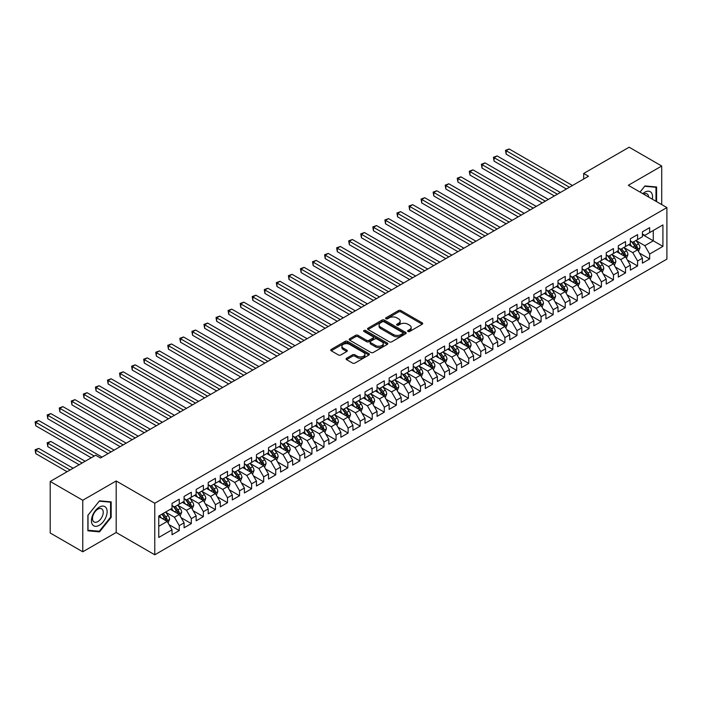 <?xml version="1.0" encoding="UTF-8"?>
<svg xmlns="http://www.w3.org/2000/svg" width="702" height="702" viewBox="0 0 702 702"><rect width="100%" height="100%" fill="white"/><g stroke="black" fill="none" stroke-linecap="round" stroke-linejoin="round"><path stroke-width="1.05" d="M407.976 331.484A1.176 0.676 0 0 0 409.635 331.484L422.209 324.227A1.676 0.965 0 0 0 422.701 323.543A1.676 0.965 0 0 0 422.209 322.859L400.903 310.556A1.676 0.965 0 0 0 398.534 310.556L385.951 317.813A1.176 0.676 0 0 0 385.609 318.296A1.176 0.676 0 0 0 385.951 318.769A1.176 0.676 0 0 0 387.609 318.769L389.241 317.83A5.362 3.098 0 0 1 396.814 317.83L398.596 318.857A5.362 3.098 0 0 1 400.166 321.042A5.362 3.098 0 0 1 398.596 323.236L396.963 324.175A1.176 0.676 0 0 0 396.621 324.649A1.176 0.676 0 0 0 396.963 325.131A1.176 0.676 0 0 0 398.622 325.131L400.254 324.192A5.362 3.098 0 0 1 407.827 324.192L409.599 325.219A5.362 3.098 0 0 1 411.17 327.404A5.362 3.098 0 0 1 409.599 329.589L407.976 330.528A1.176 0.676 0 0 0 407.634 331.011A1.176 0.676 0 0 0 407.976 331.484L407.976 330.528M346.56 358.266A1.676 0.965 0 0 0 346.068 358.95A1.676 0.965 0 0 0 346.56 359.635L352.536 363.083A1.676 0.965 0 0 0 354.905 363.083L368.875 355.019A1.676 0.965 0 0 0 369.366 354.334A1.676 0.965 0 0 0 368.875 353.65L347.569 341.347A1.676 0.965 0 0 0 345.2 341.347L331.23 349.412A1.676 0.965 0 0 0 330.739 350.096A1.676 0.965 0 0 0 331.23 350.781L338.452 354.949A1.676 0.965 0 0 0 340.821 354.949L346.797 351.5A1.676 0.965 0 0 0 347.288 350.816A1.676 0.965 0 0 0 346.797 350.131L343.217 348.06A4.475 2.589 0 0 1 341.9 346.235A4.475 2.589 0 0 1 344.673 343.848A4.475 2.589 0 0 1 349.552 344.401L363.583 352.509A4.475 2.589 0 0 1 364.891 354.334A4.475 2.589 0 0 1 362.127 356.721A4.475 2.589 0 0 1 357.248 356.16L354.905 354.808A1.676 0.965 0 0 0 352.536 354.808L346.56 358.266L346.56 359.635L352.536 356.204L352.536 354.808M82.766 500.263L82.766 551.798L116.181 532.502L116.181 480.975L82.766 500.263L50.202 481.467L95.674 455.212L100.5 457.994L588.504 176.246L583.678 173.464L583.678 179.036M116.181 480.975L154.773 503.255L666.9 207.581L666.9 259.117L154.773 554.791L154.773 503.255M661.714 204.589L661.714 166.014L628.308 185.302L666.9 207.581M661.714 166.014L629.15 147.209L583.678 173.464M389.356 341.821A1.676 0.965 0 0 0 391.725 341.821L405.695 333.757A1.676 0.965 0 0 0 406.186 333.073A1.676 0.965 0 0 0 405.695 332.397L384.389 320.086A1.676 0.965 0 0 0 382.02 320.086L368.05 328.159A1.676 0.965 0 0 0 367.558 328.834A1.676 0.965 0 0 0 368.05 329.519L389.356 341.821M364.435 331.739A1.176 0.676 0 0 1 365.619 331.906L365.619 330.51L387.285 343.024A1.676 0.965 0 0 1 387.776 343.708A1.676 0.965 0 0 1 387.285 344.392L373.315 352.457A1.676 0.965 0 0 1 370.946 352.457L349.64 340.154L355.616 336.723L355.616 335.328L349.64 338.785A1.676 0.965 0 0 0 349.148 339.47A1.676 0.965 0 0 0 349.64 340.154L349.64 338.785M355.616 336.723A1.676 0.965 0 0 1 357.985 336.723L357.985 335.328A1.676 0.965 0 0 0 355.616 335.328M357.985 335.328L366.628 340.321A1.676 0.965 0 0 0 368.998 340.321L372.964 338.031A1.676 0.965 0 0 0 373.455 337.346A1.676 0.965 0 0 0 372.964 336.662L363.961 331.467A1.176 0.676 0 0 1 363.618 330.993A1.176 0.676 0 0 1 364.347 330.37A1.176 0.676 0 0 1 365.619 330.51M642.418 234.538L653.272 240.804L653.272 230.493L662.916 224.921L649.648 232.581L649.648 227.641L642.418 231.818L642.418 236.758L637.591 239.549L637.591 234.6L630.352 238.785L630.352 243.726L625.526 246.507L625.526 241.567L618.295 245.744L618.295 250.693L613.469 253.475L613.469 248.534L606.23 252.711L606.23 257.652L601.403 260.442L601.403 255.493L594.173 259.67L594.173 264.619L589.347 267.401L589.347 262.46L582.107 266.637L582.107 271.577L577.281 274.368L577.281 269.419L570.05 273.596L570.05 278.545L565.224 281.327L565.224 276.386L557.985 280.563L557.985 285.503L553.158 288.294L553.158 283.345L545.928 287.53L545.928 292.471L541.102 295.252L541.102 290.312L533.862 294.489L533.862 299.438L529.036 302.22L529.036 297.279L521.805 301.456L521.805 306.397L516.979 309.187L516.979 304.238L509.74 308.415L509.74 313.364L504.913 316.146L504.913 311.205L497.683 315.382L497.683 320.323L492.857 323.113L492.857 318.164L485.617 322.341L485.617 327.29L480.791 330.072L480.791 325.131L473.552 329.308L473.552 334.249L468.734 337.039L468.734 332.09L461.495 336.276L461.495 341.216L456.669 343.998L456.669 339.057L449.429 343.234L449.429 348.183L444.612 350.965L444.612 346.025L437.372 350.201L437.372 355.142L432.546 357.932L432.546 352.983L425.307 357.16L425.307 362.109L420.489 364.891L420.489 359.95L413.25 364.127L413.25 369.068L408.424 371.858L408.424 366.909L401.184 371.086L401.184 376.035L396.367 378.817L396.367 373.876L389.127 378.053L389.127 382.994L384.301 385.784L384.301 380.835L377.062 385.021L377.062 389.961L372.244 392.743L372.244 387.802L365.005 391.979L365.005 396.928L360.179 399.71L360.179 394.77L352.939 398.947L352.939 403.887L348.113 406.677L348.113 401.728L340.882 405.905L340.882 410.854L336.056 413.636L336.056 408.696L328.817 412.873L328.817 417.813L323.991 420.603L323.991 415.654L316.76 419.831L316.76 424.78L311.934 427.562L311.934 422.622L304.694 426.798L304.694 431.739L299.868 434.529L299.868 429.58L292.637 433.766L292.637 438.706L287.811 441.488L287.811 436.547L280.572 440.724L280.572 445.673L275.746 448.455L275.746 443.515L268.515 447.692L268.515 452.632L263.689 455.422L263.689 450.473L256.449 454.65L256.449 459.599L251.623 462.381L251.623 457.441L244.393 461.618L244.393 466.558L239.566 469.348L239.566 464.399L232.327 468.576L232.327 473.525L227.501 476.307L227.501 471.367L220.27 475.544L220.27 480.484L215.444 483.274L215.444 478.325L208.204 482.511L208.204 487.451L203.378 490.233L203.378 485.293L196.148 489.469L196.148 494.419L191.321 497.2L191.321 492.26L184.082 496.437L184.082 501.377L179.256 504.168L179.256 499.219L172.025 503.395L172.025 508.345L158.757 516.005L158.757 537.451L172.025 529.791L167.199 521.437L158.757 516.558M662.916 224.921L662.916 246.376L649.648 254.036L644.831 245.674L636.082 240.628M639.461 253.089L649.648 258.977L649.648 254.036M649.648 258.977L642.418 263.153L642.418 258.213L637.591 260.995L632.765 252.641L624.025 247.587M627.395 260.056L637.591 265.944L637.591 260.995M637.591 265.944L630.352 270.121L630.352 265.172L625.526 267.962L620.708 259.6L611.96 254.554M615.338 267.023L625.526 272.902L625.526 267.962M625.526 272.902L618.295 277.079L618.295 272.139L613.469 274.921L608.643 266.567L599.903 261.521M603.272 273.982L613.469 279.87L613.469 274.921M613.469 279.87L606.23 284.047L606.23 279.098L601.403 281.888L596.586 273.534L587.837 268.48M591.216 280.949L601.403 286.828L601.403 281.888M601.403 286.828L594.173 291.005L594.173 286.065L589.347 288.847L584.52 280.493L575.772 275.447M579.15 287.908L589.347 293.796L589.347 288.847M589.347 293.796L582.107 297.973L582.107 293.032L577.281 295.814L572.463 287.46L563.715 282.406M567.093 294.875L577.281 300.754L577.281 295.814M577.281 300.754L570.05 304.94L570.05 299.991L565.224 302.781L560.398 294.419L551.649 289.373M555.028 301.834L565.224 307.722L565.224 302.781M565.224 307.722L557.985 311.899L557.985 306.958L553.158 309.74L548.332 301.386L539.592 296.332M542.971 308.801L553.158 314.689L553.158 309.74M553.158 314.689L545.928 318.866L545.928 313.917L541.102 316.707L536.275 308.345L527.527 303.299M530.905 315.768L541.102 321.648L541.102 316.707M541.102 321.648L533.862 325.825L533.862 320.884L529.036 323.666L524.21 315.312L515.47 310.266M518.848 322.727L529.036 328.615L529.036 323.666M529.036 328.615L521.805 332.792L521.805 327.843L516.979 330.633L512.153 322.279L503.404 317.225M506.783 329.694L516.979 335.574L516.979 330.633M516.979 335.574L509.74 339.75L509.74 334.81L504.913 337.592L500.087 329.238L491.347 324.192M494.726 336.653L504.913 342.541L504.913 337.592M504.913 342.541L497.683 346.718L497.683 341.777L492.857 344.559L488.03 336.205L479.282 331.151M482.66 343.62L492.857 349.499L492.857 344.559M492.857 349.499L485.617 353.685L485.617 348.736L480.791 351.526L475.965 343.164L467.225 338.118M470.603 350.579L480.791 356.467L480.791 351.526M480.791 356.467L473.552 360.644L473.552 355.703L468.734 358.485L463.908 350.131L455.159 345.077M458.538 357.546L468.734 363.434L468.734 358.485M468.734 363.434L461.495 367.611L461.495 362.662L456.669 365.452L451.842 357.09L443.102 352.044M446.481 364.513L456.669 370.393L456.669 365.452M456.669 370.393L449.429 374.57L449.429 369.629L444.612 372.411L439.785 364.057L431.037 359.012M434.415 371.472L444.612 377.36L444.612 372.411M444.612 377.36L437.372 381.537L437.372 376.588L432.546 379.378L427.72 371.025L418.98 365.97M422.358 378.439L432.546 384.319L432.546 379.378M432.546 384.319L425.307 388.496L425.307 383.555L420.489 386.337L415.663 377.983L406.914 372.938M410.293 385.398L420.489 391.286L420.489 386.337M420.489 391.286L413.25 395.463L413.25 390.523L408.424 393.304L403.597 384.95L394.857 379.896M398.236 392.365L408.424 398.245L408.424 393.304M408.424 398.245L401.184 402.43L401.184 397.481L396.367 400.272L391.54 391.909L382.792 386.863M386.17 399.324L396.367 405.212L396.367 400.272M396.367 405.212L389.127 409.389L389.127 404.449L384.301 407.23L379.475 398.876L370.735 393.822M374.113 406.291L384.301 412.179L384.301 407.23M384.301 412.179L377.062 416.356L377.062 411.407L372.244 414.198L367.418 405.835L358.669 400.789M362.048 413.259L372.244 419.138L372.244 414.198M372.244 419.138L365.005 423.315L365.005 418.374L360.179 421.156L355.352 412.802L346.612 407.757M349.991 420.217L360.179 426.105L360.179 421.156M360.179 426.105L352.939 430.282L352.939 425.333L348.113 428.123L343.296 419.77L334.547 414.715M337.925 427.185L348.113 433.064L348.113 428.123M348.113 433.064L340.882 437.241L340.882 432.3L336.056 435.082L331.23 426.728L322.49 421.683M325.868 434.143L336.056 440.031L336.056 435.082M336.056 440.031L328.817 444.208L328.817 439.268L323.991 442.049L319.173 433.696L310.424 428.641M313.803 441.11L323.991 446.99L323.991 442.049M323.991 446.99L316.76 451.175L316.76 446.226L311.934 449.017L307.107 440.654L298.368 435.609M301.737 448.069L311.934 453.957L311.934 449.017M311.934 453.957L304.694 458.134L304.694 453.194L299.868 455.975L295.051 447.622L286.302 442.567M289.68 455.036L299.868 460.924L299.868 455.975M299.868 460.924L292.637 465.101L292.637 460.152L287.811 462.943L282.985 454.58L274.245 449.534M277.615 462.004L287.811 467.883L287.811 462.943M287.811 467.883L280.572 472.06L280.572 467.12L275.746 469.901L270.928 461.547L262.179 456.502M265.558 468.962L275.746 474.85L275.746 469.901M275.746 474.85L268.515 479.027L268.515 474.078L263.689 476.869L258.863 468.515L250.123 463.46M253.492 475.93L263.689 481.809L263.689 476.869M263.689 481.809L256.449 485.986L256.449 481.046L251.623 483.827L246.806 475.473L238.057 470.428M241.435 482.888L251.623 488.776L251.623 483.827M251.623 488.776L244.393 492.953L244.393 488.013L239.566 490.795L234.74 482.441L225.991 477.386M229.37 489.856L239.566 495.735L239.566 490.795M239.566 495.735L232.327 499.921L232.327 494.971L227.501 497.762L222.683 489.399L213.934 484.354M217.313 496.814L227.501 502.702L227.501 497.762M227.501 502.702L220.27 506.879L220.27 501.939L215.444 504.72L210.618 496.367L201.869 491.312M205.247 503.782L215.444 509.67L215.444 504.72M215.444 509.67L208.204 513.846L208.204 508.897L203.378 511.688L198.552 503.325L189.812 498.28M193.19 510.749L203.378 516.628L203.378 511.688M203.378 516.628L196.148 520.805L196.148 515.865L191.321 518.646L186.495 510.293L177.746 505.247M181.125 517.707L191.321 523.595L191.321 518.646M191.321 523.595L184.082 527.772L184.082 522.823L179.256 525.614L174.429 517.26L165.69 512.206M169.068 524.675L179.256 530.554L179.256 525.614M179.256 530.554L172.025 534.731L172.025 529.791M172.025 505.554L174.429 506.949L179.256 504.168M158.757 526.307L167.199 521.437M184.082 498.596L186.495 499.982L191.321 497.2M174.429 517.26L179.256 514.469L170.332 509.319M184.082 522.823L179.256 514.469M196.148 491.628L198.552 493.023L203.378 490.233M186.495 510.293L191.321 507.511L182.397 502.351M196.148 515.865L191.321 507.511M208.204 484.67L210.618 486.056L215.444 483.274M198.552 503.325L203.378 500.544L194.454 495.393M208.204 508.897L203.378 500.544M220.27 477.702L222.683 479.097L227.501 476.307M210.618 496.367L215.444 493.576L206.52 488.425M220.27 501.939L215.444 493.576M232.327 470.735L234.74 472.13L239.566 469.348M222.683 489.399L227.501 486.618L218.576 481.467M232.327 494.971L227.501 486.618M244.393 463.776L246.806 465.172L251.623 462.381M234.74 482.441L239.566 479.65L230.642 474.499M244.393 488.013L239.566 479.65M256.449 456.809L258.863 458.204L263.689 455.422M246.806 475.473L251.623 472.692L242.699 467.532M256.449 481.046L251.623 472.692M268.515 449.85L270.928 451.237L275.746 448.455M258.863 468.515L263.689 465.724L254.765 460.573M268.515 474.078L263.689 465.724M280.572 442.883L282.985 444.278L287.811 441.488M270.928 461.547L275.746 458.766L266.821 453.606M280.572 467.12L275.746 458.766M292.637 435.924L295.051 437.311L299.868 434.529M282.985 454.58L287.811 451.798L278.887 446.647M292.637 460.152L287.811 451.798M304.694 428.957L307.107 430.352L311.934 427.562M295.051 447.622L299.868 444.831L290.944 439.68M304.694 453.194L299.868 444.831M316.76 421.99L319.173 423.385L323.991 420.603M307.107 440.654L311.934 437.872L303.01 432.722M316.76 446.226L311.934 437.872M328.817 415.031L331.23 416.426L336.056 413.636M319.173 433.696L323.991 430.905L315.066 425.754M328.817 439.268L323.991 430.905M340.882 408.064L343.296 409.459L348.113 406.677M331.23 426.728L336.056 423.947L327.132 418.787M340.882 432.3L336.056 423.947M352.939 401.105L355.352 402.492L360.179 399.71M343.296 419.77L348.113 416.979L339.189 411.828M352.939 425.333L348.113 416.979M365.005 394.138L367.418 395.533L372.244 392.743M355.352 412.802L360.179 410.021L351.254 404.861M365.005 418.374L360.179 410.021M377.062 387.179L379.475 388.566L384.301 385.784M367.418 405.835L372.244 403.053L363.311 397.902M377.062 411.407L372.244 403.053M389.127 380.212L391.54 381.607L396.367 378.817M379.475 398.876L384.301 396.086L375.377 390.935M389.127 404.449L384.301 396.086M401.184 373.245L403.597 374.64L408.424 371.858M391.54 391.909L396.367 389.127L387.434 383.976M401.184 397.481L396.367 389.127M413.25 366.286L415.663 367.681L420.489 364.891M403.597 384.95L408.424 382.16L399.499 377.009M413.25 390.523L408.424 382.16M425.307 359.319L427.72 360.714L432.546 357.932M415.663 377.983L420.489 375.201L411.556 370.042M425.307 383.555L420.489 375.201M437.372 352.36L439.785 353.747L444.612 350.965M427.72 371.025L432.546 368.234L423.622 363.083M437.372 376.588L432.546 368.234M449.429 345.393L451.842 346.788L456.669 343.998M439.785 364.057L444.612 361.276L435.679 356.116M449.429 369.629L444.612 361.276M461.495 338.434L463.908 339.821L468.734 337.039M451.842 357.09L456.669 354.308L447.744 349.157M461.495 362.662L456.669 354.308M473.552 331.467L475.965 332.862L480.791 330.072M463.908 350.131L468.734 347.341L459.81 342.19M473.552 355.703L468.734 347.341M485.617 324.5L488.03 325.895L492.857 323.113M475.965 343.164L480.791 340.382L471.867 335.231M485.617 348.736L480.791 340.382M497.683 317.541L500.087 318.936L504.913 316.146M488.03 336.205L492.857 333.415L483.932 328.264M497.683 341.777L492.857 333.415M509.74 310.574L512.153 311.969L516.979 309.187M500.087 329.238L504.913 326.456L495.989 321.297M509.74 334.81L504.913 326.456M521.805 303.615L524.21 305.001L529.036 302.22M512.153 322.279L516.979 319.489L508.055 314.338M521.805 327.843L516.979 319.489M533.862 296.648L536.275 298.043L541.102 295.252M524.21 315.312L529.036 312.53L520.112 307.371M533.862 320.884L529.036 312.53M545.928 289.689L548.332 291.076L553.158 288.294M536.275 308.345L541.102 305.563L532.177 300.412M545.928 313.917L541.102 305.563M557.985 282.722L560.398 284.117L565.224 281.327M548.332 301.386L553.158 298.596L544.234 293.445M557.985 306.958L553.158 298.596M570.05 275.754L572.463 277.15L577.281 274.368M560.398 294.419L565.224 291.637L556.3 286.486M570.05 299.991L565.224 291.637M582.107 268.796L584.52 270.191L589.347 267.401M572.463 287.46L577.281 284.67L568.357 279.519M582.107 293.032L577.281 284.67M594.173 261.828L596.586 263.224L601.403 260.442M584.52 280.493L589.347 277.711L580.422 272.551M594.173 286.065L589.347 277.711M606.23 254.87L608.643 256.256L613.469 253.475M596.586 273.534L601.403 270.744L592.479 265.593M606.23 279.098L601.403 270.744M618.295 247.903L620.708 249.298L625.526 246.507M608.643 266.567L613.469 263.785L604.545 258.626M618.295 272.139L613.469 263.785M630.352 240.944L632.765 242.33L637.591 239.549M620.708 259.6L625.526 256.818L616.602 251.667M630.352 265.172L625.526 256.818M642.418 233.977L644.831 235.372L649.648 232.581M632.765 252.641L637.591 249.851L628.667 244.7M642.418 258.213L637.591 249.851M50.202 481.467L50.202 532.993L82.766 551.798M116.181 532.502L154.773 554.791M644.831 245.674L653.272 240.804L662.916 246.376M656.589 201.632L656.589 186.978L644.945 185.942L640.022 192.067M111.17 517.392L111.17 501.869L99.535 500.833L87.89 515.312L87.89 530.826L99.535 531.87L111.17 517.392L110.565 517.041M408.441 331.651L409.599 330.984A5.362 3.098 0 0 0 411.17 328.799L411.17 327.404M400.166 321.042L400.166 322.437A5.362 3.098 0 0 1 398.596 324.622L397.437 325.298M422.209 322.859L422.209 324.227L400.903 311.942A1.676 0.965 0 0 0 398.534 311.942L386.425 318.936M405.677 333.775L384.389 321.481A1.676 0.965 0 0 0 382.02 321.481L368.067 329.536M402.737 333.555A1.176 0.676 0 0 0 403.08 333.073A1.176 0.676 0 0 0 402.737 332.599L384.029 321.797A1.176 0.676 0 0 0 382.371 321.797L380.659 322.788A5.362 3.098 0 0 0 379.089 324.973A5.362 3.098 0 0 0 380.659 327.167L393.445 334.547A5.362 3.098 0 0 0 401.017 334.547L402.737 333.555L402.737 334.951A1.176 0.676 0 0 0 403.08 334.468L403.08 333.073M379.089 324.973L379.089 326.369A5.362 3.098 0 0 0 380.659 328.554L380.659 327.167M402.737 334.951L401.017 335.942A5.362 3.098 0 0 1 393.445 335.942L380.659 328.554M357.985 336.723L366.628 341.716A1.676 0.965 0 0 0 368.998 341.716L372.964 339.426A1.676 0.965 0 0 0 373.455 338.741L373.455 337.346M365.619 331.906L387.267 344.401M375.596 345.498A4.475 2.589 0 0 0 380.475 346.06A4.475 2.589 0 0 0 383.239 343.673A4.475 2.589 0 0 0 381.932 341.839L376.983 338.987A1.676 0.965 0 0 0 374.622 338.987L370.656 341.277A1.676 0.965 0 0 0 370.165 341.962A1.676 0.965 0 0 0 370.656 342.646L375.596 345.498L375.596 346.893A4.475 2.589 0 0 0 380.475 347.455A4.475 2.589 0 0 0 383.239 345.059L383.239 343.673M370.165 341.962L370.165 343.357A1.676 0.965 0 0 0 370.656 344.041L370.656 342.646M375.596 346.893L370.656 344.041M364.891 354.334L364.891 355.73A4.475 2.589 0 0 1 362.127 358.117A4.475 2.589 0 0 1 357.248 357.555L354.905 356.204A1.676 0.965 0 0 0 352.536 356.204M341.9 346.235L341.9 347.63A4.475 2.589 0 0 0 343.217 349.456L343.217 348.06M346.779 351.509L343.217 349.456M368.875 353.65L368.875 355.019L347.569 342.743A1.676 0.965 0 0 0 345.2 342.743L331.247 350.789M98.306 531.16L99.535 531.87M638.487 251.404L639.978 247.753A4.519 2.606 -120 0 0 638.539 243.901L635.977 240.479M631.888 246.56L629.94 243.963M506.16 182.046L542.304 202.922L482.037 168.12L482.037 164.637L485.047 162.899L548.332 199.438M631.423 241.558L634.801 246.06A4.519 2.606 60 0 1 636.091 248.78C636.767 249.684 637.249 249.412 637.539 247.946A4.519 2.606 -120 0 0 636.24 245.226L633.678 241.804M632.221 242.014L635.38 246.244A2.299 1.334 60 0 1 635.801 246.937L637.539 247.946M569.445 187.25L506.16 150.711L509.169 148.973L572.463 185.512M566.426 188.996L506.16 154.194L506.16 150.711L505.493 150.333L509.169 148.973M506.16 154.194L505.493 150.333M626.421 258.362L627.913 254.712A4.519 2.606 -120 0 0 626.474 250.868L623.911 247.446M619.831 253.527L617.883 250.93M494.094 189.013L530.247 209.88L469.971 175.088L469.971 171.604L472.99 169.866L536.275 206.397M624.675 256.327L625.473 254.905A4.519 2.606 -120 0 0 624.183 252.185L621.621 248.771M620.156 248.982L623.323 253.203A2.299 1.334 60 0 1 623.745 253.905L625.473 254.905M619.366 248.526L622.735 253.027A4.519 2.606 60 0 1 624.025 255.739L624.122 256.002M614.364 265.33L615.856 261.679A4.519 2.606 -120 0 0 614.417 257.827L611.854 254.405M607.765 260.495L605.817 257.888M482.037 195.981L518.181 216.848L457.915 182.046L457.915 178.571L460.924 176.825L524.21 213.364M607.3 255.484L610.67 259.986A4.519 2.606 60 0 1 611.968 262.706C612.644 263.619 613.127 263.338 613.416 261.872A4.519 2.606 -120 0 0 612.118 259.152L609.555 255.73M608.099 255.94L611.258 260.17A2.299 1.334 60 0 1 611.679 260.872L613.416 261.872M557.379 194.217L494.094 157.678L497.113 155.932L560.398 192.471M554.369 195.955L494.094 161.162L494.094 157.678L493.436 157.292L497.113 155.932M494.094 161.162L493.436 157.292M545.322 201.176L481.37 164.259L485.047 162.899M482.037 168.12L481.37 164.259M652.307 199.157A11.092 6.397 120 0 0 651.5 192.875A11.092 6.397 120 0 0 642.778 193.655M648.639 197.043A7.59 4.379 120 0 0 647.928 194.708A7.59 4.379 120 0 0 647.077 193.919A7.59 4.379 120 0 0 643.594 194.129M644.682 186.267L655.984 187.285L655.984 201.281M655.238 186.855L655.984 187.285M640.048 192.076L644.708 186.284M92.497 524.657A11.092 6.397 120 0 0 103.212 521.788A11.092 6.397 120 0 0 106.081 507.765A11.092 6.397 120 0 0 95.367 510.635A11.092 6.397 120 0 0 92.497 524.657M93.217 521.174A7.59 4.379 120 0 0 94.068 521.963A7.59 4.379 120 0 0 101.132 518.418A7.59 4.379 120 0 0 102.51 509.608A7.59 4.379 120 0 0 101.658 508.81A7.59 4.379 120 0 0 94.594 512.355A7.59 4.379 120 0 0 93.217 521.174M99.289 501.175L110.565 502.184L110.565 517.216L99.289 531.247L88.013 530.238L88.013 515.207L99.263 501.158M109.819 501.754L110.565 502.184M602.298 272.288L603.79 268.638A4.519 2.606 -120 0 0 602.351 264.794L599.789 261.372M595.708 267.453L593.76 264.856M469.971 202.939L506.124 223.806L445.849 189.013L445.849 185.53L448.868 183.792L512.153 220.331M595.243 262.451L598.613 266.953A4.519 2.606 60 0 1 599.903 269.673C600.587 270.577 601.07 270.296 601.351 268.831A4.519 2.606 -120 0 0 600.061 266.119L597.499 262.697M596.033 262.908L599.201 267.129A2.299 1.334 60 0 1 599.622 267.831L601.351 268.831M590.242 279.256L591.733 275.605A4.519 2.606 -120 0 0 590.294 271.753L587.732 268.339M583.643 274.421L581.695 271.814M457.915 209.907L494.059 230.774L433.792 195.981L433.792 192.497L436.802 190.751L500.087 227.29M583.178 269.41L586.547 273.912A4.519 2.606 60 0 1 587.846 276.632C588.522 277.544 589.004 277.264 589.294 275.798A4.519 2.606 -120 0 0 587.995 273.078L585.433 269.656M583.976 269.875L587.135 274.096A2.299 1.334 60 0 1 587.556 274.798L589.294 275.798M533.257 208.143L469.313 171.218L472.99 169.866M469.971 175.088L469.313 171.218M521.2 215.102L457.248 178.185L460.924 176.825M457.915 182.046L457.248 178.185M578.176 286.214L579.668 282.573A4.519 2.606 -120 0 0 578.229 278.72L575.666 275.298M571.586 281.379L569.638 278.782M445.849 216.865L482.002 237.741L421.726 202.939L421.726 199.456L424.745 197.718L488.03 234.257M571.121 276.377L574.49 280.879A4.519 2.606 60 0 1 575.78 283.599C576.465 284.503 576.947 284.231 577.228 282.766A4.519 2.606 -120 0 0 575.938 280.045L573.376 276.623M571.911 276.834L575.078 281.063A2.299 1.334 60 0 1 575.5 281.756L577.228 282.766M509.134 222.069L445.191 185.152L448.868 183.792M445.849 189.013L445.191 185.152M566.119 293.182L567.611 289.531A4.519 2.606 -120 0 0 566.172 285.679L563.609 282.265M559.52 288.346L557.572 285.74M433.792 223.833L469.936 244.7L409.67 209.907L409.67 206.423L412.679 204.677L475.965 241.216M559.055 283.336L562.425 287.838A4.519 2.606 60 0 1 563.724 290.558C564.399 291.47 564.882 291.19 565.171 289.724A4.519 2.606 -120 0 0 563.873 287.004L561.31 283.582M559.854 283.801L563.013 288.022A2.299 1.334 60 0 1 563.434 288.724L565.171 289.724M497.077 229.036L433.125 192.111L436.802 190.751M433.792 195.981L433.125 192.111M554.053 300.149L555.545 296.498A4.519 2.606 -120 0 0 554.106 292.646L551.544 289.224M547.463 295.305L545.515 292.708M421.726 230.791L457.879 251.667L397.604 216.865L397.604 213.382L400.623 211.644L463.908 248.183M546.998 290.303L550.368 294.805A4.519 2.606 60 0 1 551.658 297.525C552.342 298.429 552.825 298.157 553.106 296.692A4.519 2.606 -120 0 0 551.816 293.971L549.254 290.549M547.788 290.76L550.956 294.989A2.299 1.334 60 0 1 551.377 295.682L553.106 296.692M485.012 235.995L421.068 199.078L424.745 197.718M421.726 202.939L421.068 199.078M541.988 307.107L543.488 303.457A4.519 2.606 -120 0 0 542.041 299.614L539.478 296.191M535.398 302.272L533.45 299.675M409.67 237.759L445.814 258.626L385.547 223.833L385.547 220.349L388.557 218.612L451.842 255.142M534.933 297.271L538.302 301.772A4.519 2.606 60 0 1 539.601 304.484C540.277 305.396 540.759 305.116 541.049 303.65A4.519 2.606 -120 0 0 539.75 300.93L537.188 297.516M535.731 297.727L538.89 301.948A2.299 1.334 60 0 1 539.312 302.65L541.049 303.65M472.955 242.962L409.003 206.037L412.679 204.677M409.67 209.907L409.003 206.037M529.931 314.075L531.423 310.424A4.519 2.606 -120 0 0 529.984 306.572L527.421 303.15M523.341 309.231L521.393 306.634M397.604 244.726L433.757 265.593L373.482 230.791L373.482 227.316L376.5 225.57L439.785 262.109M522.876 304.229L526.246 308.731A4.519 2.606 60 0 1 527.535 311.451C528.22 312.364 528.703 312.083 528.983 310.617A4.519 2.606 -120 0 0 527.693 307.897L525.131 304.475M523.666 304.686L526.833 308.915A2.299 1.334 60 0 1 527.246 309.617L528.983 310.617M460.889 249.921L396.946 213.004L400.623 211.644M397.604 216.865L396.946 213.004M517.865 321.033L519.366 317.383A4.519 2.606 -120 0 0 517.918 313.54L515.356 310.117M511.275 316.198L509.327 313.601M385.547 251.685L421.691 272.551L361.425 237.759L361.425 234.275L364.435 232.537L427.72 269.077M510.81 311.197L514.18 315.698A4.519 2.606 60 0 1 515.479 318.418C516.154 319.322 516.637 319.041 516.926 317.576A4.519 2.606 -120 0 0 515.628 314.865L513.065 311.442M511.609 311.653L514.768 315.874A2.299 1.334 60 0 1 515.189 316.576L516.926 317.576M448.832 256.888L384.88 219.963L388.557 218.612M385.547 223.833L384.88 219.963M505.809 328.001L507.3 324.35A4.519 2.606 -120 0 0 505.861 320.498L503.299 317.085M499.219 323.166L497.27 320.56M373.482 258.652L409.626 279.519L349.359 244.726L349.359 241.242L352.378 239.496L415.663 276.035M498.753 318.155L502.123 322.657A4.519 2.606 60 0 1 503.413 325.377C504.097 326.29 504.58 326.009 504.861 324.543A4.519 2.606 -120 0 0 503.571 321.823L501.009 318.401M499.543 318.62L502.711 322.841A2.299 1.334 60 0 1 503.123 323.543L504.861 324.543M436.767 263.847L372.823 226.93L376.5 225.57M373.482 230.791L372.823 226.93M493.743 334.959L495.243 331.318A4.519 2.606 -120 0 0 493.796 327.465L491.233 324.043M487.153 330.124L485.205 327.527M361.425 265.61L397.569 286.486L337.302 251.685L337.302 248.201L340.312 246.463L403.597 283.003M486.688 325.123L490.057 329.624A4.519 2.606 60 0 1 491.356 332.344C492.032 333.248 492.514 332.976 492.804 331.511A4.519 2.606 -120 0 0 491.505 328.79L488.943 325.368M487.486 325.579L490.645 329.808A2.299 1.334 60 0 1 491.067 330.502L492.804 331.511M424.71 270.814L360.758 233.889L364.435 232.537M361.425 237.759L360.758 233.889M481.686 341.927L483.178 338.276A4.519 2.606 -120 0 0 481.739 334.424L479.176 331.011M475.096 337.092L473.148 334.485M349.359 272.578L385.503 293.445L325.237 258.652L325.237 255.168L328.255 253.422L391.54 289.961M474.622 332.081L478.001 336.583A4.519 2.606 60 0 1 479.291 339.303C479.975 340.216 480.458 339.935 480.738 338.469A4.519 2.606 -120 0 0 479.448 335.749L476.886 332.327M475.421 332.546L478.588 336.767A2.299 1.334 60 0 1 479.001 337.469L480.738 338.469M412.644 277.781L348.692 240.856L352.378 239.496M349.359 244.726L348.692 240.856M469.62 348.894L471.121 345.244A4.519 2.606 -120 0 0 469.673 341.391L467.111 337.969M463.03 344.05L461.082 341.453M337.302 279.536L373.446 300.412L313.18 265.61L313.18 262.127L316.19 260.389L379.475 296.928M462.565 339.048L465.935 343.55A4.519 2.606 60 0 1 467.234 346.27C467.909 347.174 468.392 346.902 468.682 345.437A4.519 2.606 -120 0 0 467.383 342.716L464.821 339.294M463.364 339.505L466.523 343.734A2.299 1.334 60 0 1 466.944 344.428L468.682 345.437M400.588 284.74L336.635 247.824L340.312 246.463M337.302 251.685L336.635 247.824M457.564 355.853L459.055 352.202A4.519 2.606 -120 0 0 457.616 348.359L455.054 344.936M450.974 351.018L449.026 348.42M325.237 286.504L361.381 307.371L301.114 272.578L301.114 269.094L304.133 267.357L367.418 303.887M450.5 346.016L453.878 350.517A4.519 2.606 60 0 1 455.168 353.229C455.852 354.141 456.335 353.861 456.616 352.395A4.519 2.606 -120 0 0 455.326 349.675L452.764 346.262M451.298 346.472L454.466 350.693A2.299 1.334 60 0 1 454.878 351.395L456.616 352.395M388.522 291.707L324.57 254.782L328.255 253.422M325.237 258.652L324.57 254.782M445.498 362.82L446.998 359.17A4.519 2.606 -120 0 0 445.551 355.317L442.988 351.895M438.908 357.976L436.96 355.379M313.18 293.471L349.324 314.338L289.048 279.536L289.048 276.062L292.067 274.315L355.352 310.854M438.443 352.974L441.812 357.476A4.519 2.606 60 0 1 443.111 360.196C443.787 361.109 444.269 360.828 444.559 359.363A4.519 2.606 -120 0 0 443.26 356.642L440.698 353.22M439.241 353.431L442.4 357.66A2.299 1.334 60 0 1 442.822 358.362L444.559 359.363M376.465 298.666L312.513 261.749L316.19 260.389M313.18 265.61L312.513 261.749M433.441 369.778L434.933 366.128A4.519 2.606 -120 0 0 433.494 362.285L430.931 358.862M426.851 364.943L424.903 362.346M301.114 300.43L337.258 321.297L276.992 286.504L276.992 283.02L280.01 281.283L343.296 317.822M426.377 359.942L429.756 364.443A4.519 2.606 60 0 1 431.046 367.164C431.73 368.067 432.213 367.787 432.493 366.321A4.519 2.606 -120 0 0 431.203 363.61L428.641 360.187M427.176 360.398L430.344 364.619A2.299 1.334 60 0 1 430.756 365.321L432.493 366.321M364.399 305.633L300.447 268.708L304.133 267.357M301.114 272.578L300.447 268.708M421.375 376.746L422.876 373.095A4.519 2.606 -120 0 0 421.428 369.243L418.866 365.83M414.785 371.911L412.837 369.305M289.048 307.397L325.202 328.264L264.926 293.462L264.926 289.987L267.945 288.241L331.23 324.78M414.32 366.9L417.69 371.402A4.519 2.606 60 0 1 418.989 374.122C419.664 375.035 420.147 374.754 420.437 373.288A4.519 2.606 -120 0 0 419.138 370.568L416.576 367.146M415.11 367.365L418.278 371.586A2.299 1.334 60 0 1 418.699 372.288L420.437 373.288M352.343 312.592L288.39 275.675L292.067 274.315M289.048 279.536L288.39 275.675M409.319 383.704L410.81 380.063A4.519 2.606 -120 0 0 409.371 376.211L406.809 372.788M402.72 378.869L400.781 376.272M276.992 314.356L313.136 335.231L252.869 300.43L252.869 296.946L255.888 295.209L319.173 331.748M402.255 373.868L405.633 378.369A4.519 2.606 60 0 1 406.923 381.089C407.608 381.993 408.09 381.721 408.371 380.256A4.519 2.606 -120 0 0 407.081 377.536L404.519 374.113M403.053 374.324L406.221 378.553A2.299 1.334 60 0 1 406.633 379.247L408.371 380.256M340.277 319.559L276.325 282.634L280.01 281.283M276.992 286.504L276.325 282.634M397.253 390.672L398.754 387.021A4.519 2.606 -120 0 0 397.306 383.169L394.743 379.756M390.663 385.837L388.715 383.231M264.926 321.323L301.079 342.19L240.804 307.397L240.804 303.913L243.822 302.167L307.107 338.706M390.198 380.826L393.568 385.328A4.519 2.606 60 0 1 394.866 388.048C395.542 388.961 396.025 388.68 396.314 387.214A4.519 2.606 -120 0 0 395.015 384.494L392.453 381.072M390.988 381.291L394.155 385.512A2.299 1.334 60 0 1 394.577 386.214L396.314 387.214M328.22 326.527L264.268 289.601L267.945 288.241M264.926 293.462L264.268 289.601M385.196 397.639L386.688 393.989A4.519 2.606 -120 0 0 385.249 390.137L382.687 386.714M378.597 392.795L376.649 390.198M252.869 328.282L289.013 349.157L228.747 314.356L228.747 310.872L231.765 309.134L295.051 345.674M378.132 387.794L381.511 392.295A4.519 2.606 60 0 1 382.801 395.015C383.485 395.919 383.959 395.647 384.248 394.182A4.519 2.606 -120 0 0 382.959 391.462L380.396 388.039M378.931 388.25L382.099 392.479A2.299 1.334 60 0 1 382.511 393.173L384.248 394.182M316.154 333.485L252.202 296.569L255.888 295.209M252.869 300.43L252.202 296.569M373.131 404.598L374.631 400.947A4.519 2.606 -120 0 0 373.183 397.104L370.621 393.682M366.541 399.763L364.592 397.165M240.804 335.249L276.957 356.116L216.681 321.323L216.681 317.839L219.7 316.102L282.985 352.632M366.075 394.761L369.445 399.262A4.519 2.606 60 0 1 370.744 401.974C371.419 402.887 371.902 402.606 372.192 401.14A4.519 2.606 -120 0 0 370.893 398.42L368.331 395.007M366.865 395.217L370.033 399.438A2.299 1.334 60 0 1 370.454 400.14L372.192 401.14M304.089 340.452L240.145 303.527L243.822 302.167M240.804 307.397L240.145 303.527M361.074 411.565L362.565 407.915A4.519 2.606 -120 0 0 361.126 404.062L358.564 400.64M354.475 406.721L352.527 404.124M228.747 342.216L264.891 363.083L204.624 328.282L204.624 324.807L207.634 323.06L270.928 359.599M354.01 401.719L357.388 406.221A4.519 2.606 60 0 1 358.678 408.941C359.354 409.854 359.836 409.573 360.126 408.108A4.519 2.606 -120 0 0 358.836 405.387L356.274 401.965M354.808 402.176L357.976 406.405A2.299 1.334 60 0 1 358.389 407.107L360.126 408.108M349.008 418.524L350.509 414.873A4.519 2.606 -120 0 0 349.061 411.03L346.498 407.608M342.418 413.689L340.47 411.091M216.681 349.175L252.834 370.042L192.559 335.249L192.559 331.765L195.577 330.028L258.863 366.567M341.953 408.687L345.323 413.188A4.519 2.606 60 0 1 346.621 415.909C347.297 416.812 347.78 416.532 348.06 415.066A4.519 2.606 -120 0 0 346.77 412.355L344.208 408.933M342.743 409.143L345.91 413.364A2.299 1.334 60 0 1 346.332 414.066L348.06 415.066M336.951 425.491L338.443 421.841A4.519 2.606 -120 0 0 337.004 417.988L334.442 414.575M330.352 420.656L328.404 418.05M204.624 356.142L240.768 377.009L180.502 342.207L180.502 338.733L183.512 336.986L246.806 373.525M329.887 415.645L333.266 420.147A4.519 2.606 60 0 1 334.556 422.867C335.231 423.78 335.714 423.499 336.004 422.034A4.519 2.606 -120 0 0 334.714 419.313L332.151 415.891M330.686 416.11L333.854 420.331A2.299 1.334 60 0 1 334.266 421.033L336.004 422.034M324.886 432.45L326.386 428.808A4.519 2.606 -120 0 0 324.938 424.956L322.376 421.533M318.296 427.615L316.348 425.017M192.559 363.101L228.712 383.976L168.436 349.175L168.436 345.691L171.455 343.954L234.74 380.493M317.83 422.613L321.2 427.114A4.519 2.606 60 0 1 322.499 429.835C323.174 430.738 323.657 430.466 323.938 429.001A4.519 2.606 -120 0 0 322.648 426.281L320.086 422.858M318.62 423.069L321.788 427.299A2.299 1.334 60 0 1 322.209 427.992L323.938 429.001M312.829 439.417L314.32 435.767A4.519 2.606 -120 0 0 312.881 431.914L310.319 428.501M306.23 434.582L304.282 431.976M180.502 370.068L216.646 390.935L156.379 356.142L156.379 352.658L159.389 350.912L222.674 387.451M305.765 429.571L309.143 434.073A4.519 2.606 60 0 1 310.433 436.793C311.109 437.706 311.591 437.425 311.881 435.96A4.519 2.606 -120 0 0 310.582 433.239L308.02 429.817M306.563 430.036L309.722 434.257A2.299 1.334 60 0 1 310.144 434.959L311.881 435.96M300.763 446.384L302.264 442.734A4.519 2.606 -120 0 0 300.816 438.882L298.253 435.459M294.173 441.54L292.225 438.943M168.436 377.027L204.589 397.902L144.314 363.101L144.314 359.617L147.332 357.88L210.618 394.419M293.708 436.539L297.078 441.04A4.519 2.606 60 0 1 298.368 443.761C299.052 444.664 299.535 444.392 299.815 442.927A4.519 2.606 -120 0 0 298.525 440.207L295.963 436.784M294.498 436.995L297.666 441.225A2.299 1.334 60 0 1 298.087 441.918L299.815 442.927M288.706 453.343L290.198 449.692A4.519 2.606 -120 0 0 288.759 445.849L286.197 442.427M282.107 448.508L280.159 445.91M156.379 383.994L192.523 404.861L132.257 370.068L132.257 366.584L135.267 364.847L198.552 401.377M281.642 443.506L285.021 448.008A4.519 2.606 60 0 1 286.311 450.719C286.986 451.632 287.469 451.351 287.759 449.885A4.519 2.606 -120 0 0 286.46 447.165L283.898 443.752M282.441 443.962L285.6 448.183A2.299 1.334 60 0 1 286.021 448.885L287.759 449.885M292.032 347.411L228.08 310.495L231.765 309.134M228.747 314.356L228.08 310.495M279.966 354.378L216.023 317.453L219.7 316.102M216.681 321.323L216.023 317.453M267.91 361.337L203.957 324.421L207.634 323.06M204.624 328.282L203.957 324.421M255.844 368.304L191.9 331.379L195.577 330.028M192.559 335.249L191.9 331.379M243.787 375.272L179.835 338.346L183.512 336.986M180.502 342.207L179.835 338.346M231.721 382.23L167.778 345.314L171.455 343.954M168.436 349.175L167.778 345.314M219.665 389.198L155.712 352.272L159.389 350.912M156.379 356.142L155.712 352.272M276.641 460.31L278.132 456.66A4.519 2.606 -120 0 0 276.693 452.808L274.131 449.385M270.051 455.466L268.103 452.869M144.314 390.961L180.467 411.828L120.191 377.027L120.191 373.552L123.21 371.806L186.495 408.345M269.586 450.465L272.955 454.966A4.519 2.606 60 0 1 274.245 457.686C274.93 458.599 275.412 458.318 275.693 456.853A4.519 2.606 -120 0 0 274.403 454.133L271.841 450.71M270.375 450.921L273.543 455.15A2.299 1.334 60 0 1 273.964 455.852L275.693 456.853M207.599 396.156L143.656 359.24L147.332 357.88M144.314 363.101L143.656 359.24M264.584 467.269L266.076 463.618A4.519 2.606 -120 0 0 264.636 459.775L262.074 456.353M257.985 462.434L256.037 459.836M132.257 397.92L168.401 418.787L108.134 383.994L108.134 380.51L111.144 378.773L174.429 415.312M257.52 457.432L260.89 461.934A4.519 2.606 60 0 1 262.188 464.654C262.864 465.558 263.347 465.277 263.636 463.811A4.519 2.606 -120 0 0 262.337 461.1L259.775 457.678M258.318 457.888L261.477 462.109A2.299 1.334 60 0 1 261.899 462.811L263.636 463.811M195.542 403.123L131.59 366.198L135.267 364.847M132.257 370.068L131.59 366.198M252.518 474.236L254.01 470.586A4.519 2.606 -120 0 0 252.571 466.733L250.009 463.32M245.928 469.401L243.98 466.795M120.191 404.887L156.344 425.754L96.069 390.953L96.069 387.478L99.087 385.731L162.373 422.271M245.463 464.391L248.833 468.892A4.519 2.606 60 0 1 250.123 471.612C250.807 472.525 251.29 472.244 251.57 470.779A4.519 2.606 -120 0 0 250.281 468.058L247.718 464.636M246.253 464.856L249.421 469.076A2.299 1.334 60 0 1 249.842 469.778L251.57 470.779M183.476 410.082L119.533 373.166L123.21 371.806M120.191 377.027L119.533 373.166M240.461 481.195L241.953 477.553A4.519 2.606 -120 0 0 240.514 473.701L237.952 470.279M233.863 476.36L231.914 473.762M108.134 411.846L144.279 432.722L84.012 397.92L84.012 394.436L87.022 392.699L150.307 429.238M233.397 471.358L236.767 475.859A4.519 2.606 60 0 1 238.066 478.58C238.741 479.484 239.224 479.212 239.514 477.746A4.519 2.606 -120 0 0 238.215 475.026L235.653 471.604M234.196 471.814L237.355 476.044A2.299 1.334 60 0 1 237.776 476.737L239.514 477.746M171.42 417.049L107.467 380.124L111.144 378.773M108.134 383.994L107.467 380.124M228.396 488.162L229.887 484.512A4.519 2.606 -120 0 0 228.448 480.659L225.886 477.246M221.806 483.327L219.858 480.721M96.069 418.813L132.222 439.68L71.946 404.887L71.946 401.404L74.965 399.657L138.25 436.196M221.341 478.316L224.71 482.818A4.519 2.606 60 0 1 226 485.538C226.685 486.451 227.167 486.17 227.448 484.705A4.519 2.606 -120 0 0 226.158 481.984L223.596 478.562M222.13 478.782L225.298 483.002A2.299 1.334 60 0 1 225.719 483.704L227.448 484.705M159.354 424.017L95.411 387.092L99.087 385.731M96.069 390.953L95.411 387.092M216.339 495.129L217.831 491.479A4.519 2.606 -120 0 0 216.391 487.627L213.829 484.204M209.74 490.286L207.792 487.688M84.012 425.772L120.156 446.647L59.889 411.846L59.889 408.362L62.899 406.625L126.184 443.164M209.275 485.284L212.645 489.785A4.519 2.606 60 0 1 213.943 492.506C214.619 493.409 215.102 493.137 215.391 491.672A4.519 2.606 -120 0 0 214.092 488.952L211.53 485.53M210.073 485.74L213.232 489.97A2.299 1.334 60 0 1 213.654 490.663L215.391 491.672M147.297 430.975L83.345 394.059L87.022 392.699M84.012 397.92L83.345 394.059M204.273 502.088L205.765 498.438A4.519 2.606 -120 0 0 204.326 494.594L201.764 491.172M197.683 497.253L195.735 494.656M71.946 432.739L108.099 453.606L47.824 418.813L47.824 415.33L50.842 413.592L114.128 450.122M197.218 492.251L200.588 496.753A4.519 2.606 60 0 1 201.878 499.464C202.562 500.377 203.045 500.096 203.326 498.631A4.519 2.606 -120 0 0 202.036 495.91L199.473 492.497M198.008 492.707L201.176 496.928A2.299 1.334 60 0 1 201.588 497.63L203.326 498.631M135.232 437.943L71.288 401.017L74.965 399.657M71.946 404.887L71.288 401.017M192.208 509.055L193.708 505.405A4.519 2.606 -120 0 0 192.26 501.553L189.698 498.13M185.618 504.212L183.67 501.614M59.889 439.706L91.207 457.783L35.767 425.772L35.767 422.297L38.777 420.551L102.062 457.09M185.152 499.21L188.522 503.711A4.519 2.606 60 0 1 189.821 506.432C190.496 507.344 190.979 507.063 191.269 505.598A4.519 2.606 -120 0 0 189.97 502.878L187.408 499.455M185.951 499.666L189.11 503.896A2.299 1.334 60 0 1 189.531 504.598L191.269 505.598M123.175 444.901L59.222 407.985L62.899 406.625M59.889 411.846L59.222 407.985M180.151 516.014L181.642 512.363A4.519 2.606 -120 0 0 180.203 508.52L177.641 505.098M173.561 511.179L171.613 508.581M85.179 461.267L50.842 441.444L47.824 443.181L47.824 446.665L79.15 464.75M173.096 506.177L176.465 510.679A4.519 2.606 60 0 1 177.755 513.399C178.44 514.303 178.922 514.022 179.203 512.557A4.519 2.606 -120 0 0 177.913 509.845L175.351 506.423M173.885 506.633L177.053 510.854A2.299 1.334 60 0 1 177.466 511.556L179.203 512.557M47.824 446.665L47.166 442.804L82.16 463.013M47.166 442.804L50.842 441.444M111.109 451.869L47.166 414.943L50.842 413.592M47.824 418.813L47.166 414.943M168.085 522.981L169.586 519.331A4.519 2.606 -120 0 0 168.138 515.479L165.575 512.065M161.495 518.146L159.547 515.54M73.113 468.234L38.777 448.402L35.767 450.149L35.767 453.632L67.085 471.718M161.837 514.224L164.4 517.637A4.519 2.606 60 0 1 165.698 520.357C166.374 521.27 166.857 520.989 167.146 519.524A4.519 2.606 -120 0 0 165.847 516.804L163.285 513.381M162.153 514.039L164.988 517.822A2.299 1.334 60 0 1 165.409 518.524L167.146 519.524M35.767 453.632L35.1 449.763L70.103 469.971M35.1 449.763L38.777 448.402M94.226 456.046L35.1 421.911L38.777 420.551M35.767 425.772L35.1 421.911M409.599 330.984L409.599 329.589M396.963 325.131L396.963 324.175M398.596 324.622L398.596 323.236M385.951 318.769L385.951 317.813M398.534 311.942L398.534 310.556M400.903 311.942L400.903 310.556M368.05 329.519L368.05 328.159M382.02 321.481L382.02 320.086M384.389 321.481L384.389 320.086M405.695 333.757L405.695 332.397M393.445 335.942L393.445 334.547M401.017 335.942L401.017 334.547M366.628 341.716L366.628 340.321M368.998 341.716L368.998 340.321M372.964 339.426L372.964 338.031M387.285 344.392L387.285 343.024M354.905 356.204L354.905 354.808M357.248 357.555L357.248 356.16M346.797 351.5L346.797 350.131M331.23 350.781L331.23 349.412M345.2 342.743L345.2 341.347M347.569 342.743L347.569 341.347M637.021 249.526L639.952 247.841M636.24 245.226L638.539 243.901M632.906 247.148L634.801 246.06M624.964 256.493L627.886 254.8M624.183 252.185L626.474 250.868M620.849 254.115L622.735 253.027M612.899 263.452L615.829 261.767M612.118 259.152L614.417 257.827M608.783 261.074L610.67 259.986M600.842 270.419L603.764 268.726M600.061 266.119L602.351 264.794M596.726 268.041L598.613 266.953M588.776 277.378L591.707 275.693M587.995 273.078L590.294 271.753M584.661 275.008L586.547 273.912M576.719 284.345L579.641 282.66M575.938 280.045L578.229 278.72M572.604 281.967L574.49 280.879M564.654 291.312L567.585 289.619M563.873 287.004L566.172 285.679M560.538 288.934L562.425 287.838M552.597 298.271L555.519 296.586M551.816 293.971L554.106 292.646M548.481 295.893L550.368 294.805M540.531 305.238L543.453 303.545M539.75 300.93L542.041 299.614M536.416 302.86L538.302 301.772M528.474 312.197L531.396 310.512M527.693 307.897L529.984 306.572M524.359 309.819L526.246 308.731M516.409 319.164L519.331 317.471M515.628 314.865L517.918 313.54M512.293 316.786L514.18 315.698M504.352 326.123L507.274 324.438M503.571 321.823L505.861 320.498M500.236 323.754L502.123 322.657M492.286 333.09L495.208 331.405M491.505 328.79L493.796 327.465M488.171 330.712L490.057 329.624M480.229 340.058L483.151 338.364M479.448 335.749L481.739 334.424M476.114 337.68L478.001 336.583M468.164 347.016L471.086 345.331M467.383 342.716L469.673 341.391M464.048 344.638L465.935 343.55M456.107 353.983L459.029 352.29M455.326 349.675L457.616 348.359M451.991 351.605L453.878 350.517M444.041 360.942L446.963 359.257M443.26 356.642L445.551 355.317M439.926 358.564L441.812 357.476M431.984 367.909L434.907 366.216M431.203 363.61L433.494 362.285M427.869 365.531L429.756 364.443M419.919 374.868L422.841 373.183M419.138 370.568L421.428 369.243M415.803 372.499L417.69 371.402M407.853 381.835L410.784 380.151M407.081 377.536L409.371 376.211M403.738 379.457L405.633 378.369M395.796 388.803L398.718 387.109M395.015 384.494L397.306 383.169M391.681 386.425L393.568 385.328M383.731 395.761L386.662 394.076M382.959 391.462L385.249 390.137M379.615 393.383L381.511 392.295M371.674 402.729L374.596 401.035M370.893 398.42L373.183 397.104M367.558 400.351L369.445 399.262M359.608 409.687L362.539 408.002M358.836 405.387L361.126 404.062M355.493 407.309L357.388 406.221M347.551 416.655L350.473 414.961M346.77 412.355L349.061 411.03M343.436 414.277L345.323 413.188M335.486 423.613L338.417 421.928M334.714 419.313L337.004 417.988M331.37 421.244L333.266 420.147M323.429 430.58L326.351 428.896M322.648 426.281L324.938 424.956M319.313 428.202L321.2 427.114M311.363 437.548L314.294 435.854M310.582 433.239L312.881 431.914M307.248 435.17L309.143 434.073M299.306 444.506L302.229 442.822M298.525 440.207L300.816 438.882M295.191 442.128L297.078 441.04M287.241 451.474L290.172 449.78M286.46 447.165L288.759 445.849M283.125 449.096L285.021 448.008M275.184 458.432L278.106 456.748M274.403 454.133L276.693 452.808M271.069 456.054L272.955 454.966M263.118 465.4L266.049 463.706M262.337 461.1L264.636 459.775M259.003 463.022L260.89 461.934M251.062 472.358L253.984 470.673M250.281 468.058L252.571 466.733M246.946 469.989L248.833 468.892M238.996 479.326L241.927 477.632M238.215 475.026L240.514 473.701M234.88 476.948L236.767 475.859M226.939 486.293L229.861 484.599M226.158 481.984L228.448 480.659M222.824 483.915L224.71 482.818M214.873 493.252L217.804 491.567M214.092 488.952L216.391 487.627M210.758 490.873L212.645 489.785M202.817 500.219L205.739 498.525M202.036 495.91L204.326 494.594M198.701 497.841L200.588 496.753M190.751 507.177L193.673 505.493M189.97 502.878L192.26 501.553M186.635 504.799L188.522 503.711M178.694 514.145L181.616 512.451M177.913 509.845L180.203 508.52M174.579 511.767L176.465 510.679M166.628 521.103L169.551 519.419M165.847 516.804L168.138 515.479M162.513 518.734L164.4 517.637"/></g></svg>
